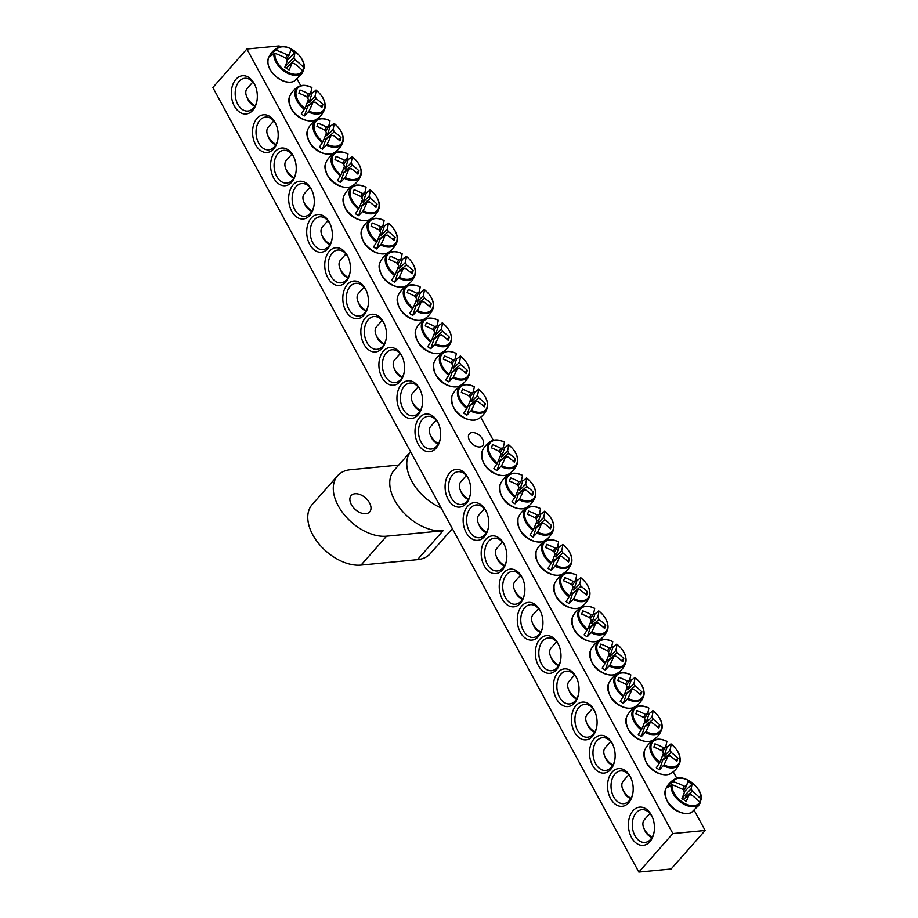 <?xml version="1.0" encoding="UTF-8"?>
<svg xmlns="http://www.w3.org/2000/svg" width="918" height="918" viewBox="0 0 918 918"><rect width="100%" height="100%" fill="white"/><g stroke="black" fill="none" stroke-linecap="round" stroke-linejoin="round"><path stroke-width="1.38" d="M632.8 793.485A16.455 11.096 84.5 0 1 623.758 803.663A16.455 11.096 84.5 0 1 612.008 792.854A16.455 11.096 84.5 0 1 614.957 773.989A16.455 11.096 84.5 0 1 620.602 770.902A16.455 11.096 84.5 0 1 631.423 779.175M246.885 48.998L212.85 87.52L638.848 872.1L672.883 833.578L246.885 48.998L279.152 45.9L279.715 46.921M297.225 79.177L300.771 85.707M318.282 117.963L318.821 118.95M336.332 151.206L336.872 152.193M354.382 184.461L354.922 185.447M372.433 217.704L372.972 218.691M390.483 250.947L391.022 251.934M408.533 284.19L409.072 285.177M426.583 317.433L427.122 318.42M444.633 350.676L445.173 351.663M462.683 383.931L463.223 384.917M480.734 417.174L493.31 440.319M510.821 472.575L511.36 473.562M528.871 505.818L529.411 506.805M546.921 539.073L547.461 540.059M564.972 572.316L565.511 573.302M583.022 605.559L583.561 606.546M601.072 638.802L601.611 639.789M619.122 672.045L619.661 673.032M637.172 705.288L637.712 706.275M655.222 738.542L655.762 739.529M673.273 771.786L676.818 778.315M694.329 810.571L705.15 830.48L671.115 869.002L638.848 872.1M612.065 772.164A18.934 12.76 -95.5 0 0 613.408 802.493A18.934 12.76 -95.5 0 0 632.709 794.024A18.934 12.76 -95.5 0 0 631.228 778.659A18.934 12.76 -95.5 0 0 612.065 772.164M594.015 738.921A18.934 12.76 -95.5 0 0 595.357 769.25A18.934 12.76 -95.5 0 0 614.658 760.781A18.934 12.76 -95.5 0 0 613.178 745.416A18.934 12.76 -95.5 0 0 594.015 738.921M557.914 672.435A18.934 12.76 -95.5 0 0 559.257 702.763A18.934 12.76 -95.5 0 0 578.558 694.295A18.934 12.76 -95.5 0 0 577.078 678.93A18.934 12.76 -95.5 0 0 557.914 672.435M521.814 605.937A18.934 12.76 -95.5 0 0 523.157 636.266A18.934 12.76 -95.5 0 0 542.458 627.797A18.934 12.76 -95.5 0 0 540.977 612.432A18.934 12.76 -95.5 0 0 521.814 605.937M485.702 539.451A18.934 12.76 -95.5 0 0 487.056 569.78A18.934 12.76 -95.5 0 0 506.346 561.311A18.934 12.76 -95.5 0 0 504.877 545.946A18.934 12.76 -95.5 0 0 485.702 539.451M449.602 472.965A18.934 12.76 -95.5 0 0 450.956 503.293A18.934 12.76 -95.5 0 0 470.245 494.825A18.934 12.76 -95.5 0 0 468.777 479.46A18.934 12.76 -95.5 0 0 449.602 472.965M291.729 182.177A18.934 12.76 -95.5 0 0 295.757 173.456A18.934 12.76 -95.5 0 0 294.288 158.091A18.934 12.76 -95.5 0 0 276.077 150.621A18.934 12.76 -95.5 0 0 273.254 177.22A18.934 12.76 -95.5 0 0 291.729 182.177M327.829 248.675A18.934 12.76 -95.5 0 0 331.868 239.942A18.934 12.76 -95.5 0 0 330.388 224.577A18.934 12.76 -95.5 0 0 312.177 217.107A18.934 12.76 -95.5 0 0 309.355 243.718A18.934 12.76 -95.5 0 0 327.829 248.675M363.93 315.161A18.934 12.76 -95.5 0 0 367.969 306.428A18.934 12.76 -95.5 0 0 366.489 291.075A18.934 12.76 -95.5 0 0 348.289 283.593A18.934 12.76 -95.5 0 0 345.455 310.204A18.934 12.76 -95.5 0 0 363.93 315.161M400.03 381.647A18.934 12.76 -95.5 0 0 404.069 372.926A18.934 12.76 -95.5 0 0 402.589 357.561A18.934 12.76 -95.5 0 0 384.39 350.091A18.934 12.76 -95.5 0 0 381.555 376.69A18.934 12.76 -95.5 0 0 400.03 381.647M436.13 448.145A18.934 12.76 -95.5 0 0 440.17 439.412A18.934 12.76 -95.5 0 0 438.689 424.047A18.934 12.76 -95.5 0 0 420.49 416.577A18.934 12.76 -95.5 0 0 417.656 443.187A18.934 12.76 -95.5 0 0 436.13 448.145M252.737 110.367A19.198 12.944 -95.5 0 0 256.833 101.519A19.198 12.944 -95.5 0 0 255.33 85.936A19.198 12.944 -95.5 0 0 236.867 78.351A19.198 12.944 -95.5 0 0 233.998 105.34A19.198 12.944 -95.5 0 0 252.737 110.367M649.852 841.76A19.198 12.944 -95.5 0 0 653.937 832.901A19.198 12.944 -95.5 0 0 652.446 817.318A19.198 12.944 -95.5 0 0 633.982 809.733A19.198 12.944 -95.5 0 0 631.114 836.734A19.198 12.944 -95.5 0 0 649.852 841.76M418.08 414.89A18.934 12.76 -95.5 0 0 422.119 406.169A18.934 12.76 -95.5 0 0 420.639 390.804A18.934 12.76 -95.5 0 0 402.44 383.334A18.934 12.76 -95.5 0 0 399.605 409.944A18.934 12.76 -95.5 0 0 418.08 414.89M381.98 348.404A18.934 12.76 -95.5 0 0 386.019 339.683A18.934 12.76 -95.5 0 0 384.539 324.318A18.934 12.76 -95.5 0 0 366.339 316.836A18.934 12.76 -95.5 0 0 363.505 343.447A18.934 12.76 -95.5 0 0 381.98 348.404M345.879 281.918A18.934 12.76 -95.5 0 0 349.919 273.185A18.934 12.76 -95.5 0 0 348.438 257.82A18.934 12.76 -95.5 0 0 330.228 250.35A18.934 12.76 -95.5 0 0 327.405 276.961A18.934 12.76 -95.5 0 0 345.879 281.918M309.779 215.42A18.934 12.76 -95.5 0 0 313.807 206.699A18.934 12.76 -95.5 0 0 312.338 191.334A18.934 12.76 -95.5 0 0 294.127 183.864A18.934 12.76 -95.5 0 0 291.304 210.474A18.934 12.76 -95.5 0 0 309.779 215.42M273.679 148.934A18.934 12.76 -95.5 0 0 277.706 140.213A18.934 12.76 -95.5 0 0 276.238 124.848A18.934 12.76 -95.5 0 0 258.027 117.366A18.934 12.76 -95.5 0 0 255.204 143.977A18.934 12.76 -95.5 0 0 273.679 148.934M467.652 506.208A18.934 12.76 -95.5 0 0 469.006 536.537A18.934 12.76 -95.5 0 0 488.296 528.068A18.934 12.76 -95.5 0 0 486.827 512.703A18.934 12.76 -95.5 0 0 467.652 506.208M503.764 572.694A18.934 12.76 -95.5 0 0 505.107 603.023A18.934 12.76 -95.5 0 0 524.396 594.554A18.934 12.76 -95.5 0 0 522.927 579.189A18.934 12.76 -95.5 0 0 503.764 572.694M539.864 639.192A18.934 12.76 -95.5 0 0 541.207 669.52A18.934 12.76 -95.5 0 0 560.508 661.04A18.934 12.76 -95.5 0 0 559.028 645.687A18.934 12.76 -95.5 0 0 539.864 639.192M575.965 705.678A18.934 12.76 -95.5 0 0 577.307 736.006A18.934 12.76 -95.5 0 0 596.608 727.538A18.934 12.76 -95.5 0 0 595.128 712.173A18.934 12.76 -95.5 0 0 575.965 705.678M614.75 760.242A16.455 11.096 84.5 0 1 605.708 770.42A16.455 11.096 84.5 0 1 593.946 759.599A16.455 11.096 84.5 0 1 596.907 740.746A16.455 11.096 84.5 0 1 602.552 737.659A16.455 11.096 84.5 0 1 613.373 745.921M596.7 726.999A16.455 11.096 84.5 0 1 587.658 737.177A16.455 11.096 84.5 0 1 575.896 726.356A16.455 11.096 84.5 0 1 578.856 707.503A16.455 11.096 84.5 0 1 584.502 704.416A16.455 11.096 84.5 0 1 595.323 712.678M578.65 693.756A16.455 11.096 84.5 0 1 569.608 703.934A16.455 11.096 84.5 0 1 557.846 693.113A16.455 11.096 84.5 0 1 560.806 674.248A16.455 11.096 84.5 0 1 566.452 671.161A16.455 11.096 84.5 0 1 577.273 679.435M560.6 660.512A16.455 11.096 84.5 0 1 551.557 670.691A16.455 11.096 84.5 0 1 539.795 659.87A16.455 11.096 84.5 0 1 542.756 641.005A16.455 11.096 84.5 0 1 548.402 637.918A16.455 11.096 84.5 0 1 559.223 646.192M542.549 627.269A16.455 11.096 84.5 0 1 533.507 637.448A16.455 11.096 84.5 0 1 521.745 626.627A16.455 11.096 84.5 0 1 524.706 607.762A16.455 11.096 84.5 0 1 530.352 604.675A16.455 11.096 84.5 0 1 541.172 612.949M524.499 594.015A16.455 11.096 84.5 0 1 515.457 604.205A16.455 11.096 84.5 0 1 503.695 593.384A16.455 11.096 84.5 0 1 506.656 574.519A16.455 11.096 84.5 0 1 512.301 571.432A16.455 11.096 84.5 0 1 523.122 579.706M506.449 560.772A16.455 11.096 84.5 0 1 497.407 570.95A16.455 11.096 84.5 0 1 485.645 560.129A16.455 11.096 84.5 0 1 488.606 541.276A16.455 11.096 84.5 0 1 494.251 538.189A16.455 11.096 84.5 0 1 505.072 546.451M488.399 527.529A16.455 11.096 84.5 0 1 479.357 537.707A16.455 11.096 84.5 0 1 467.595 526.886A16.455 11.096 84.5 0 1 470.555 508.033A16.455 11.096 84.5 0 1 476.201 504.946A16.455 11.096 84.5 0 1 487.022 513.208M470.349 494.286A16.455 11.096 84.5 0 1 461.295 504.464A16.455 11.096 84.5 0 1 449.545 493.643A16.455 11.096 84.5 0 1 452.505 474.778A16.455 11.096 84.5 0 1 458.151 471.691A16.455 11.096 84.5 0 1 468.972 479.965M277.81 139.674A16.455 11.096 84.5 0 1 274.402 146.765A16.455 11.096 84.5 0 1 268.767 149.852A16.455 11.096 84.5 0 1 256.133 134.533A16.455 11.096 84.5 0 1 265.612 117.079A16.455 11.096 84.5 0 1 276.433 125.353M295.86 172.917A16.455 11.096 84.5 0 1 292.452 180.008A16.455 11.096 84.5 0 1 286.818 183.095A16.455 11.096 84.5 0 1 274.184 167.776A16.455 11.096 84.5 0 1 283.662 150.334A16.455 11.096 84.5 0 1 294.483 158.596M313.91 206.16A16.455 11.096 84.5 0 1 310.502 213.251A16.455 11.096 84.5 0 1 304.868 216.338A16.455 11.096 84.5 0 1 292.245 201.019A16.455 11.096 84.5 0 1 301.712 183.577A16.455 11.096 84.5 0 1 312.533 191.839M331.96 239.403A16.455 11.096 84.5 0 1 328.564 246.506A16.455 11.096 84.5 0 1 322.918 249.593A16.455 11.096 84.5 0 1 310.295 234.262A16.455 11.096 84.5 0 1 319.762 216.82A16.455 11.096 84.5 0 1 330.583 225.094M350.01 272.657A16.455 11.096 84.5 0 1 346.614 279.749A16.455 11.096 84.5 0 1 340.968 282.836A16.455 11.096 84.5 0 1 328.346 267.505A16.455 11.096 84.5 0 1 337.813 250.063A16.455 11.096 84.5 0 1 348.633 258.337M368.061 305.901A16.455 11.096 84.5 0 1 364.664 312.992A16.455 11.096 84.5 0 1 359.018 316.079A16.455 11.096 84.5 0 1 346.396 300.76A16.455 11.096 84.5 0 1 355.863 283.306A16.455 11.096 84.5 0 1 366.684 291.58M386.111 339.144A16.455 11.096 84.5 0 1 382.714 346.235A16.455 11.096 84.5 0 1 377.069 349.322A16.455 11.096 84.5 0 1 364.446 334.003A16.455 11.096 84.5 0 1 373.913 316.549A16.455 11.096 84.5 0 1 384.734 324.823M404.161 372.387A16.455 11.096 84.5 0 1 400.764 379.478A16.455 11.096 84.5 0 1 395.119 382.565A16.455 11.096 84.5 0 1 382.496 367.246A16.455 11.096 84.5 0 1 391.963 349.804A16.455 11.096 84.5 0 1 402.784 358.066M422.211 405.63A16.455 11.096 84.5 0 1 418.815 412.721A16.455 11.096 84.5 0 1 413.169 415.808A16.455 11.096 84.5 0 1 400.546 400.489A16.455 11.096 84.5 0 1 410.013 383.047A16.455 11.096 84.5 0 1 420.834 391.309M479.919 446.928A8.893 5.554 -138.5 0 1 470.727 442.224A8.893 5.554 -138.5 0 1 469.35 433.847A8.893 5.554 -138.5 0 1 479.701 435.58A8.893 5.554 -138.5 0 1 482.684 445.632A8.893 5.554 -138.5 0 1 479.919 446.928M440.261 438.873A16.455 11.096 84.5 0 1 436.865 445.976A16.455 11.096 84.5 0 1 431.219 449.051A16.455 11.096 84.5 0 1 418.597 433.732A16.455 11.096 84.5 0 1 428.063 416.29A16.455 11.096 84.5 0 1 438.884 424.552M654.052 832.305A16.455 11.096 84.5 0 1 650.655 839.35A16.455 11.096 84.5 0 1 645.021 842.437A16.455 11.096 84.5 0 1 632.387 827.118A16.455 11.096 84.5 0 1 641.866 809.665A16.455 11.096 84.5 0 1 652.664 817.892M256.948 100.923A16.455 11.096 84.5 0 1 253.552 107.957A16.455 11.096 84.5 0 1 247.906 111.044A16.455 11.096 84.5 0 1 235.283 95.724A16.455 11.096 84.5 0 1 244.75 78.282A16.455 11.096 84.5 0 1 255.56 86.499M672.883 833.578L705.15 830.48M697.691 806.899L699.918 802.24A16.972 10.614 -138.5 0 1 682.958 802.47A16.972 10.614 -138.5 0 1 672.056 784.729L667.122 787.69A18.509 11.567 -138.5 0 1 667.914 785.36L673.101 781.608A16.972 10.614 -138.5 0 1 690.072 781.379A16.972 10.614 -138.5 0 1 700.973 799.119L700.044 802.378M699.918 802.24A54.828 38.258 -159.2 0 0 691.105 794.655A5.439 3.397 -138.5 0 1 689.039 794.85A54.828 13.827 126.1 0 1 686.205 801.357A54.093 37.741 -159.2 0 0 681.913 798.671A54.828 7.86 -61.8 0 0 684.518 792.016A5.439 3.397 -138.5 0 1 683.29 789.744A54.828 38.258 -159.2 0 0 672.056 784.729M673.101 781.608A54.828 44.225 16.1 0 1 684.426 786.359A5.439 3.397 -138.5 0 1 686.492 786.164A54.828 7.86 -61.8 0 0 687.708 781.482A54.093 43.639 16.1 0 1 692 784.179A54.828 13.827 126.1 0 1 691.013 788.998A5.439 3.397 -138.5 0 1 692.241 791.27A54.828 44.225 16.1 0 1 700.973 799.119L701.18 799.98M668.981 786.026L667.914 785.36M682.694 789.423L684.426 786.359M652.193 837.205A13.173 8.228 -138.5 0 1 643.874 828.254A13.173 8.228 -138.5 0 1 644.287 819.831L649.921 813.451M643.874 828.254L645.033 830.916A8.778 5.485 41.5 0 0 651.975 837.56M682.189 798.006L691.013 788.998M692.241 791.27L685.884 796.652A3.741 2.341 -138.5 0 1 685.998 797.272M689.039 794.85L683.244 799.463M686.492 786.164L683.6 790.57M692 784.179L684.289 791.706M302.332 73.153L302.814 70.847A16.972 10.614 -138.5 0 1 285.842 71.088A16.972 10.614 -138.5 0 1 274.941 53.336L270.007 56.308A18.509 11.567 -138.5 0 1 270.328 55.091A18.509 11.567 -138.5 0 1 270.799 53.967L275.997 50.226A16.972 10.614 -138.5 0 1 292.957 49.985A16.972 10.614 -138.5 0 1 303.858 67.737L302.929 70.984M275.997 50.226A54.828 44.225 16.1 0 1 287.311 54.977A5.439 3.397 -138.5 0 1 289.388 54.77A54.828 7.86 -61.8 0 0 290.604 50.1A54.093 43.639 16.1 0 1 294.885 52.785A54.828 13.827 126.1 0 1 293.898 57.616A5.439 3.397 -138.5 0 1 295.137 59.888A54.828 44.225 16.1 0 1 303.858 67.737L304.076 68.586M295.137 59.888L288.768 65.258A3.741 2.341 -138.5 0 1 288.883 65.878M302.814 70.847A54.828 38.258 -159.2 0 0 293.989 63.262A5.439 3.397 -138.5 0 1 291.924 63.468A54.828 13.827 126.1 0 1 289.09 69.975A54.093 37.741 -159.2 0 0 284.798 67.278A54.828 7.86 -61.8 0 0 287.414 60.622A5.439 3.397 -138.5 0 1 286.175 58.35A54.828 38.258 -159.2 0 0 274.941 53.336M255.078 105.811A13.173 8.228 -138.5 0 1 254.286 105.34A13.173 8.228 -138.5 0 1 246.77 96.86A13.173 8.228 -138.5 0 1 247.172 88.438L252.806 82.069M246.77 96.86L247.917 99.534A8.778 5.485 41.5 0 0 252.932 105.18A8.778 5.485 41.5 0 0 254.86 106.167M285.578 58.029L287.311 54.977M289.388 54.77L286.496 59.177M291.924 63.468L286.141 68.07M285.073 66.612L293.898 57.616M294.885 52.785L287.173 60.324M271.866 54.644L270.799 53.967M473.309 391.366A18.509 11.567 -138.5 0 1 474.617 392.261L478.519 389.404A16.972 10.614 -138.5 0 1 487.01 407.374A16.972 10.614 -138.5 0 1 471.473 410.266L466.906 415.154A18.509 11.567 -138.5 0 1 465.323 414.225A18.509 11.567 -138.5 0 1 463.785 413.192L467.319 407.649A16.972 10.614 -138.5 0 1 458.828 389.68A16.972 10.614 -138.5 0 1 474.354 386.788L474.354 386.788A54.828 7.86 -61.8 0 1 472.896 392.766L470.005 397.173M467.319 407.649A54.828 7.86 -61.8 0 0 470.923 398.619A5.439 3.397 -138.5 0 1 469.683 396.346A54.828 38.258 -159.2 0 0 461.341 392.422A54.093 7.757 -61.8 0 0 462.42 389.209A54.828 44.225 16.1 0 1 470.831 392.961A5.439 3.397 -138.5 0 1 472.896 392.766M478.232 389.347L478.519 389.404A54.828 13.827 126.1 0 1 477.406 395.601A5.439 3.397 -138.5 0 1 478.645 397.873A54.828 44.225 16.1 0 1 485.381 403.633A54.093 13.644 126.1 0 1 484.291 406.835A54.828 38.258 -159.2 0 0 477.509 401.258A5.439 3.397 -138.5 0 1 475.432 401.453A54.828 13.827 126.1 0 1 471.473 410.266M470.2 400.546A3.741 2.341 -138.5 0 1 471.439 401.694L474.617 392.261M471.439 401.694L477.406 395.601M438.448 443.727A13.173 8.228 -138.5 0 1 430.278 434.857A13.173 8.228 -138.5 0 1 430.691 426.434L436.211 420.18M430.278 434.857L431.437 437.519A8.778 5.485 41.5 0 0 438.23 444.094M475.432 401.453L470.085 405.722A3.741 2.341 -138.5 0 1 468.409 405.045M478.645 397.873L469.523 405.584M469.087 396.025L470.831 392.961M485.381 403.633L483.155 405.79M466.906 415.154L470.085 405.722M455.259 358.123A18.509 11.567 -138.5 0 1 456.567 359.018L460.469 356.161A16.972 10.614 -138.5 0 1 468.949 374.131A16.972 10.614 -138.5 0 1 453.423 377.023L448.856 381.899A18.509 11.567 -138.5 0 1 447.273 380.981A18.509 11.567 -138.5 0 1 445.735 379.949L449.269 374.406A16.972 10.614 -138.5 0 1 440.778 356.425A16.972 10.614 -138.5 0 1 456.303 353.545L456.303 353.545A54.828 7.86 -61.8 0 1 454.846 359.523L451.954 363.93M449.269 374.406A54.828 7.86 -61.8 0 0 452.872 365.375A5.439 3.397 -138.5 0 1 451.633 363.103A54.828 38.258 -159.2 0 0 443.291 359.179A54.093 7.757 -61.8 0 0 444.369 355.966A54.828 44.225 16.1 0 1 452.781 359.718A5.439 3.397 -138.5 0 1 454.846 359.523M460.182 356.104L460.469 356.161A54.828 13.827 126.1 0 1 459.356 362.358A5.439 3.397 -138.5 0 1 460.595 364.63A54.828 44.225 16.1 0 1 467.331 370.379A54.093 13.644 126.1 0 1 466.241 373.592A54.828 38.258 -159.2 0 0 459.459 368.003A5.439 3.397 -138.5 0 1 457.382 368.21A54.828 13.827 126.1 0 1 453.423 377.023M452.149 367.303A3.741 2.341 -138.5 0 1 453.389 368.451L456.567 359.018M453.389 368.451L459.356 362.358M420.398 410.472A13.173 8.228 -138.5 0 1 412.228 401.614A13.173 8.228 -138.5 0 1 412.641 393.179L418.16 386.937M412.228 401.614L413.387 404.276A8.778 5.485 41.5 0 0 420.18 410.851M457.382 368.21L452.035 372.478A3.741 2.341 -138.5 0 1 450.359 371.801M460.595 364.63L451.472 372.341M451.036 362.782L452.781 359.718M467.331 370.379L465.105 372.547M448.856 381.899L452.035 372.478M437.197 324.88A18.509 11.567 -138.5 0 1 438.517 325.775L442.419 322.906A16.972 10.614 -138.5 0 1 450.899 340.888A16.972 10.614 -138.5 0 1 435.373 343.78L430.806 348.656A18.509 11.567 -138.5 0 1 429.222 347.738A18.509 11.567 -138.5 0 1 427.685 346.706L431.219 341.163A16.972 10.614 -138.5 0 1 422.728 323.182A16.972 10.614 -138.5 0 1 438.253 320.302L438.253 320.302A54.828 7.86 -61.8 0 1 436.796 326.28L433.904 330.675M431.219 341.163A54.828 7.86 -61.8 0 0 434.822 332.132A5.439 3.397 -138.5 0 1 433.583 329.849A54.828 38.258 -159.2 0 0 425.241 325.924A54.093 7.757 -61.8 0 0 426.319 322.723A54.828 44.225 16.1 0 1 434.73 326.475A5.439 3.397 -138.5 0 1 436.796 326.28M442.132 322.861L442.419 322.906A54.828 13.827 126.1 0 1 441.306 329.114A5.439 3.397 -138.5 0 1 442.545 331.387A54.828 44.225 16.1 0 1 449.281 337.135A54.093 13.644 126.1 0 1 448.191 340.349A54.828 38.258 -159.2 0 0 441.409 334.76A5.439 3.397 -138.5 0 1 439.332 334.967A54.828 13.827 126.1 0 1 435.373 343.78M434.099 334.049A3.741 2.341 -138.5 0 1 435.339 335.208L438.517 325.775M435.339 335.208L441.306 329.114M402.348 377.229A13.173 8.228 -138.5 0 1 394.178 368.37A13.173 8.228 -138.5 0 1 394.591 359.936L400.11 353.694M394.178 368.37L395.337 371.033A8.778 5.485 41.5 0 0 402.13 377.608M439.332 334.967L433.984 339.235A3.741 2.341 -138.5 0 1 432.309 338.558M442.545 331.387L433.422 339.086M432.986 329.528L434.73 326.475M449.281 337.135L447.055 339.304M430.806 348.656L433.984 339.235M419.147 291.637A18.509 11.567 -138.5 0 1 420.467 292.532L424.368 289.663A16.972 10.614 -138.5 0 1 432.848 307.645A16.972 10.614 -138.5 0 1 417.323 310.525L412.744 315.413A18.509 11.567 -138.5 0 1 411.172 314.495A18.509 11.567 -138.5 0 1 409.635 313.451L413.157 307.92A16.972 10.614 -138.5 0 1 404.677 289.939A16.972 10.614 -138.5 0 1 420.203 287.047L420.203 287.047A54.828 7.86 -61.8 0 1 418.746 293.026L415.854 297.432M413.157 307.92A54.828 7.86 -61.8 0 0 416.772 298.878A5.439 3.397 -138.5 0 1 415.533 296.606A54.828 38.258 -159.2 0 0 407.19 292.681A54.093 7.757 -61.8 0 0 408.269 289.48A54.828 44.225 16.1 0 1 416.68 293.232A5.439 3.397 -138.5 0 1 418.746 293.026M424.082 289.618L424.368 289.663A54.828 13.827 126.1 0 1 423.255 295.86A5.439 3.397 -138.5 0 1 424.495 298.143A54.828 44.225 16.1 0 1 431.231 303.892A54.093 13.644 126.1 0 1 430.14 307.105A54.828 38.258 -159.2 0 0 423.359 301.517A5.439 3.397 -138.5 0 1 421.282 301.712A54.828 13.827 126.1 0 1 417.323 310.525M416.049 300.806A3.741 2.341 -138.5 0 1 417.288 301.965L420.467 292.532M417.288 301.965L423.255 295.86M384.298 343.986A13.173 8.228 -138.5 0 1 376.128 335.116A13.173 8.228 -138.5 0 1 376.541 326.693L382.06 320.451M376.128 335.116L377.287 337.79A8.778 5.485 41.5 0 0 384.08 344.365M421.282 301.712L415.934 305.981A3.741 2.341 -138.5 0 1 414.259 305.315M424.495 298.143L415.372 305.843M414.936 296.284L416.68 293.232M431.231 303.892L429.004 306.061M412.744 315.413L415.934 305.981M401.097 258.394A18.509 11.567 -138.5 0 1 402.417 259.289L406.318 256.42A16.972 10.614 -138.5 0 1 414.798 274.402A16.972 10.614 -138.5 0 1 399.273 277.282L394.694 282.17A18.509 11.567 -138.5 0 1 393.122 281.252A18.509 11.567 -138.5 0 1 391.584 280.208L395.107 274.666A16.972 10.614 -138.5 0 1 386.627 256.696A16.972 10.614 -138.5 0 1 402.153 253.804L402.153 253.804A54.828 7.86 -61.8 0 1 400.696 259.783L397.804 264.189M395.107 274.666A54.828 7.86 -61.8 0 0 398.722 265.635A5.439 3.397 -138.5 0 1 397.483 263.363A54.828 38.258 -159.2 0 0 389.14 259.438A54.093 7.757 -61.8 0 0 390.219 256.225A54.828 44.225 16.1 0 1 398.63 259.989A5.439 3.397 -138.5 0 1 400.696 259.783M406.031 256.363L406.318 256.42A54.828 13.827 126.1 0 1 405.205 262.617A5.439 3.397 -138.5 0 1 406.444 264.9A54.828 44.225 16.1 0 1 413.18 270.649A54.093 13.644 126.1 0 1 412.09 273.862A54.828 38.258 -159.2 0 0 405.308 268.274A5.439 3.397 -138.5 0 1 403.231 268.469A54.828 13.827 126.1 0 1 399.273 277.282M397.999 267.563A3.741 2.341 -138.5 0 1 399.238 268.71L402.417 259.289M399.238 268.71L405.205 262.617M366.248 310.743A13.173 8.228 -138.5 0 1 358.077 301.873A13.173 8.228 -138.5 0 1 358.49 293.45L364.01 287.196M358.077 301.873L359.236 304.546A8.778 5.485 41.5 0 0 366.03 311.122M403.231 268.469L397.884 272.738A3.741 2.341 -138.5 0 1 396.209 272.072M406.444 264.9L397.322 272.6M396.886 263.041L398.63 259.989M413.18 270.649L410.954 272.818M394.694 282.17L397.884 272.738M383.047 225.139A18.509 11.567 -138.5 0 1 384.367 226.046L388.268 223.177A16.972 10.614 -138.5 0 1 396.748 241.147A16.972 10.614 -138.5 0 1 381.222 244.039L376.644 248.927A18.509 11.567 -138.5 0 1 375.072 248.009A18.509 11.567 -138.5 0 1 373.534 246.965L377.057 241.423A16.972 10.614 -138.5 0 1 368.577 223.453A16.972 10.614 -138.5 0 1 384.103 220.561L384.103 220.561A54.828 7.86 -61.8 0 1 382.645 226.539L379.754 230.946M377.057 241.423A54.828 7.86 -61.8 0 0 380.672 232.392A5.439 3.397 -138.5 0 1 379.432 230.12A54.828 38.258 -159.2 0 0 371.09 226.195A54.093 7.757 -61.8 0 0 372.169 222.982A54.828 44.225 16.1 0 1 380.58 226.735A5.439 3.397 -138.5 0 1 382.645 226.539M387.981 223.12L388.268 223.177A54.828 13.827 126.1 0 1 387.155 229.374A5.439 3.397 -138.5 0 1 388.394 231.646A54.828 44.225 16.1 0 1 395.13 237.406A54.093 13.644 126.1 0 1 394.04 240.619A54.828 38.258 -159.2 0 0 387.258 235.031A5.439 3.397 -138.5 0 1 385.181 235.226A54.828 13.827 126.1 0 1 381.222 244.039M379.949 234.319A3.741 2.341 -138.5 0 1 381.188 235.467L384.367 226.046M381.188 235.467L387.155 229.374M348.197 277.5A13.173 8.228 -138.5 0 1 340.027 268.63A13.173 8.228 -138.5 0 1 340.429 260.207L345.96 253.953M340.027 268.63L341.186 271.292A8.778 5.485 41.5 0 0 347.979 277.879M385.181 235.226L379.834 239.495A3.741 2.341 -138.5 0 1 378.159 238.829M388.394 231.646L379.272 239.357M378.836 229.798L380.58 226.735M395.13 237.406L392.904 239.575M376.644 248.927L379.834 239.495M364.997 191.896A18.509 11.567 -138.5 0 1 366.316 192.803L370.218 189.934A16.972 10.614 -138.5 0 1 378.698 207.904A16.972 10.614 -138.5 0 1 363.172 210.796L358.594 215.684A18.509 11.567 -138.5 0 1 357.022 214.755A18.509 11.567 -138.5 0 1 355.484 213.722L359.007 208.179A16.972 10.614 -138.5 0 1 350.527 190.21A16.972 10.614 -138.5 0 1 366.053 187.318L366.053 187.318A54.828 7.86 -61.8 0 1 364.595 193.296L361.703 197.703M359.007 208.179A54.828 7.86 -61.8 0 0 362.621 199.149A5.439 3.397 -138.5 0 1 361.382 196.877A54.828 38.258 -159.2 0 0 353.04 192.952A54.093 7.757 -61.8 0 0 354.119 189.739A54.828 44.225 16.1 0 1 362.53 193.491A5.439 3.397 -138.5 0 1 364.595 193.296M369.931 189.877L370.218 189.934A54.828 13.827 126.1 0 1 369.105 196.131A5.439 3.397 -138.5 0 1 370.344 198.403A54.828 44.225 16.1 0 1 377.08 204.163A54.093 13.644 126.1 0 1 375.99 207.365A54.828 38.258 -159.2 0 0 369.208 201.788A5.439 3.397 -138.5 0 1 367.131 201.983A54.828 13.827 126.1 0 1 363.172 210.796M361.899 201.076A3.741 2.341 -138.5 0 1 363.138 202.224L366.316 192.803M363.138 202.224L369.105 196.131M330.147 244.257A13.173 8.228 -138.5 0 1 321.977 235.387A13.173 8.228 -138.5 0 1 322.379 226.964L327.91 220.71M321.977 235.387L323.136 238.049A8.778 5.485 41.5 0 0 329.929 244.636M367.131 201.983L361.784 206.252A3.741 2.341 -138.5 0 1 360.108 205.575M370.344 198.403L361.222 206.114M360.785 196.555L362.53 193.491M377.08 204.163L374.854 206.321M358.594 215.684L361.784 206.252M346.947 158.653A18.509 11.567 -138.5 0 1 348.266 159.548L352.156 156.691A16.972 10.614 -138.5 0 1 360.648 174.661A16.972 10.614 -138.5 0 1 345.122 177.553L340.544 182.43A18.509 11.567 -138.5 0 1 338.971 181.512A18.509 11.567 -138.5 0 1 337.434 180.479L340.957 174.936A16.972 10.614 -138.5 0 1 332.477 156.967A16.972 10.614 -138.5 0 1 348.002 154.075L348.002 154.075A54.828 7.86 -61.8 0 1 346.545 160.053L343.653 164.46M340.957 174.936A54.828 7.86 -61.8 0 0 344.571 165.906A5.439 3.397 -138.5 0 1 343.332 163.633A54.828 38.258 -159.2 0 0 334.99 159.709A54.093 7.757 -61.8 0 0 336.068 156.496A54.828 44.225 16.1 0 1 344.479 160.248A5.439 3.397 -138.5 0 1 346.545 160.053M351.881 156.634L352.156 156.691A54.828 13.827 126.1 0 1 351.055 162.888A5.439 3.397 -138.5 0 1 352.294 165.16A54.828 44.225 16.1 0 1 359.03 170.92A54.093 13.644 126.1 0 1 357.94 174.122A54.828 38.258 -159.2 0 0 351.158 168.545A5.439 3.397 -138.5 0 1 349.081 168.74A54.828 13.827 126.1 0 1 345.122 177.553M343.848 167.833A3.741 2.341 -138.5 0 1 345.088 168.981L348.266 159.548M345.088 168.981L351.055 162.888M312.097 211.002A13.173 8.228 -138.5 0 1 303.927 202.144A13.173 8.228 -138.5 0 1 304.328 193.709L309.859 187.467M303.927 202.144L305.086 204.806A8.778 5.485 41.5 0 0 311.879 211.381M349.081 168.74L343.734 173.009A3.741 2.341 -138.5 0 1 342.058 172.332M352.294 165.16L343.171 172.871M342.735 163.312L344.479 160.248M359.03 170.92L356.804 173.077M340.544 182.43L343.734 173.009M328.896 125.41A18.509 11.567 -138.5 0 1 330.216 126.305L334.106 123.448A16.972 10.614 -138.5 0 1 342.598 141.418A16.972 10.614 -138.5 0 1 327.072 144.31L322.493 149.186A18.509 11.567 -138.5 0 1 320.921 148.268A18.509 11.567 -138.5 0 1 319.372 147.236L322.906 141.693A16.972 10.614 -138.5 0 1 314.415 123.712A16.972 10.614 -138.5 0 1 329.952 120.832L329.952 120.832A54.828 7.86 -61.8 0 1 328.495 126.81L325.603 131.217M322.906 141.693A54.828 7.86 -61.8 0 0 326.521 132.662A5.439 3.397 -138.5 0 1 325.282 130.379A54.828 38.258 -159.2 0 0 316.939 126.454A54.093 7.757 -61.8 0 0 318.018 123.253A54.828 44.225 16.1 0 1 326.429 127.005A5.439 3.397 -138.5 0 1 328.495 126.81M333.831 123.391L334.106 123.448A54.828 13.827 126.1 0 1 333.004 129.645A5.439 3.397 -138.5 0 1 334.244 131.917A54.828 44.225 16.1 0 1 340.98 137.666A54.093 13.644 126.1 0 1 339.889 140.879A54.828 38.258 -159.2 0 0 333.108 135.29A5.439 3.397 -138.5 0 1 331.031 135.497A54.828 13.827 126.1 0 1 327.072 144.31M325.798 134.579A3.741 2.341 -138.5 0 1 327.037 135.738L330.216 126.305M327.037 135.738L333.004 129.645M294.047 177.759A13.173 8.228 -138.5 0 1 285.877 168.901A13.173 8.228 -138.5 0 1 286.278 160.466L291.809 154.224M285.877 168.901L287.036 171.563A8.778 5.485 41.5 0 0 293.817 178.138M331.031 135.497L325.683 139.766A3.741 2.341 -138.5 0 1 324.008 139.088M334.244 131.917L325.121 139.628M324.685 130.058L326.429 127.005M340.98 137.666L338.753 139.834M322.493 149.186L325.683 139.766M310.846 92.167A18.509 11.567 -138.5 0 1 312.166 93.062L316.056 90.193A16.972 10.614 -138.5 0 1 324.547 108.175A16.972 10.614 -138.5 0 1 309.022 111.055L304.443 115.943A18.509 11.567 -138.5 0 1 302.871 115.025A18.509 11.567 -138.5 0 1 301.322 113.981L304.856 108.45A16.972 10.614 -138.5 0 1 296.365 90.469A16.972 10.614 -138.5 0 1 311.902 87.589L311.902 87.589A54.828 7.86 -61.8 0 1 310.445 93.556L307.553 97.962M304.856 108.45A54.828 7.86 -61.8 0 0 308.471 99.408A5.439 3.397 -138.5 0 1 307.232 97.136A54.828 38.258 -159.2 0 0 298.889 93.211A54.093 7.757 -61.8 0 0 299.968 90.01A54.828 44.225 16.1 0 1 308.379 93.762A5.439 3.397 -138.5 0 1 310.445 93.556M315.769 90.148L316.056 90.193A54.828 13.827 126.1 0 1 314.954 96.401A5.439 3.397 -138.5 0 1 316.194 98.674A54.828 44.225 16.1 0 1 322.918 104.422A54.093 13.644 126.1 0 1 321.839 107.635A54.828 38.258 -159.2 0 0 315.046 102.047A5.439 3.397 -138.5 0 1 312.981 102.254A54.828 13.827 126.1 0 1 309.022 111.055M307.748 101.336A3.741 2.341 -138.5 0 1 308.987 102.495L312.166 93.062M308.987 102.495L314.954 96.401M275.997 144.516A13.173 8.228 -138.5 0 1 267.827 135.646A13.173 8.228 -138.5 0 1 268.228 127.223L273.759 120.981M267.827 135.646L268.985 138.32A8.778 5.485 41.5 0 0 275.767 144.895M312.981 102.254L307.633 106.511A3.741 2.341 -138.5 0 1 305.958 105.845M316.194 98.674L307.071 106.373M306.635 96.815L308.379 93.762M322.918 104.422L320.703 106.591M304.443 115.943L307.633 106.511M503.385 446.779A18.509 11.567 -138.5 0 1 504.705 447.674L508.595 444.805A16.972 10.614 -138.5 0 1 517.086 462.787A16.972 10.614 -138.5 0 1 501.561 465.678L496.982 470.555A18.509 11.567 -138.5 0 1 495.41 469.637A18.509 11.567 -138.5 0 1 493.861 468.593L497.395 463.062A16.972 10.614 -138.5 0 1 488.904 445.081A16.972 10.614 -138.5 0 1 504.441 442.201L504.441 442.201A54.828 7.86 -61.8 0 1 502.984 448.168L500.092 452.574M497.395 463.062A54.828 7.86 -61.8 0 0 501.01 454.02A5.439 3.397 -138.5 0 1 499.771 451.748A54.828 38.258 -159.2 0 0 491.428 447.823A54.093 7.757 -61.8 0 0 492.507 444.622A54.828 44.225 16.1 0 1 500.907 448.374A5.439 3.397 -138.5 0 1 502.984 448.168M508.308 444.76L508.595 444.805A54.828 13.827 126.1 0 1 507.493 451.013A5.439 3.397 -138.5 0 1 508.733 453.285A54.828 44.225 16.1 0 1 515.457 459.034A54.093 13.644 126.1 0 1 514.378 462.247A54.828 38.258 -159.2 0 0 507.585 456.659A5.439 3.397 -138.5 0 1 505.52 456.866A54.828 13.827 126.1 0 1 501.561 465.678M500.287 455.948A3.741 2.341 -138.5 0 1 501.526 457.107L504.705 447.674M501.526 457.107L507.493 451.013M468.536 499.128A13.173 8.228 -138.5 0 1 460.366 490.269A13.173 8.228 -138.5 0 1 460.767 481.835L466.298 475.593M460.366 490.269L461.513 492.932A8.778 5.485 41.5 0 0 468.306 499.507M505.52 456.866L500.161 461.134A3.741 2.341 -138.5 0 1 498.497 460.457M508.733 453.285L499.61 460.985M499.174 451.426L500.907 448.374M515.457 459.034L513.242 461.203M496.982 470.555L500.161 461.134M521.435 480.022A18.509 11.567 -138.5 0 1 522.755 480.917L526.645 478.06A16.972 10.614 -138.5 0 1 535.137 496.03A16.972 10.614 -138.5 0 1 519.611 498.922L515.032 503.798A18.509 11.567 -138.5 0 1 513.46 502.88A18.509 11.567 -138.5 0 1 511.911 501.848L515.446 496.305A16.972 10.614 -138.5 0 1 506.954 478.324A16.972 10.614 -138.5 0 1 522.491 475.444L522.491 475.444A54.828 7.86 -61.8 0 1 521.034 481.422L518.142 485.829M515.446 496.305A54.828 7.86 -61.8 0 0 519.06 487.274A5.439 3.397 -138.5 0 1 517.821 484.991A54.828 38.258 -159.2 0 0 509.479 481.066A54.093 7.757 -61.8 0 0 510.557 477.865A54.828 44.225 16.1 0 1 518.968 481.617A5.439 3.397 -138.5 0 1 521.034 481.422M526.358 478.003L526.645 478.06A54.828 13.827 126.1 0 1 525.544 484.256A5.439 3.397 -138.5 0 1 526.783 486.529A54.828 44.225 16.1 0 1 533.507 492.277A54.093 13.644 126.1 0 1 532.429 495.49A54.828 38.258 -159.2 0 0 525.635 489.902A5.439 3.397 -138.5 0 1 523.57 490.109A54.828 13.827 126.1 0 1 519.611 498.922M518.337 489.191A3.741 2.341 -138.5 0 1 519.577 490.35L522.755 480.917M519.577 490.35L525.544 484.256M486.586 532.371A13.173 8.228 -138.5 0 1 478.416 523.512A13.173 8.228 -138.5 0 1 478.817 515.078L484.348 508.836M478.416 523.512L479.575 526.175A8.778 5.485 41.5 0 0 486.356 532.75M523.57 490.109L518.222 494.377A3.741 2.341 -138.5 0 1 516.547 493.7M526.783 486.529L517.66 494.24M517.224 484.67L518.968 481.617M533.507 492.277L531.293 494.446M515.032 503.798L518.222 494.377M539.486 513.265A18.509 11.567 -138.5 0 1 540.805 514.16L544.695 511.303A16.972 10.614 -138.5 0 1 553.187 529.273A16.972 10.614 -138.5 0 1 537.661 532.165L533.083 537.041A18.509 11.567 -138.5 0 1 531.511 536.123A18.509 11.567 -138.5 0 1 529.961 535.091L533.496 529.548A16.972 10.614 -138.5 0 1 525.004 511.578A16.972 10.614 -138.5 0 1 540.541 508.687L540.541 508.687A54.828 7.86 -61.8 0 1 539.084 514.665L536.192 519.072M533.496 529.548A54.828 7.86 -61.8 0 0 537.11 520.517A5.439 3.397 -138.5 0 1 535.871 518.245A54.828 38.258 -159.2 0 0 527.529 514.321A54.093 7.757 -61.8 0 0 528.607 511.108A54.828 44.225 16.1 0 1 537.019 514.86A5.439 3.397 -138.5 0 1 539.084 514.665M544.42 511.246L544.695 511.303A54.828 13.827 126.1 0 1 543.594 517.5A5.439 3.397 -138.5 0 1 544.833 519.772A54.828 44.225 16.1 0 1 551.569 525.532A54.093 13.644 126.1 0 1 550.479 528.734A54.828 38.258 -159.2 0 0 543.697 523.157A5.439 3.397 -138.5 0 1 541.62 523.352A54.828 13.827 126.1 0 1 537.661 532.165M536.387 522.445A3.741 2.341 -138.5 0 1 537.627 523.593L540.805 514.16M537.627 523.593L543.594 517.5M504.636 565.614A13.173 8.228 -138.5 0 1 496.466 556.756A13.173 8.228 -138.5 0 1 496.868 548.321L502.398 542.079M496.466 556.756L497.625 559.418A8.778 5.485 41.5 0 0 504.407 565.993M541.62 523.352L536.273 527.62A3.741 2.341 -138.5 0 1 534.597 526.943M544.833 519.772L535.71 527.483M535.274 517.924L537.019 514.86M551.569 525.532L549.343 527.689M533.083 537.041L536.273 527.62M557.536 546.508A18.509 11.567 -138.5 0 1 558.855 547.415L562.745 544.546A16.972 10.614 -138.5 0 1 571.237 562.516A16.972 10.614 -138.5 0 1 555.711 565.408L551.133 570.296A18.509 11.567 -138.5 0 1 549.561 569.367A18.509 11.567 -138.5 0 1 548.023 568.334L551.546 562.791A16.972 10.614 -138.5 0 1 543.066 544.822A16.972 10.614 -138.5 0 1 558.592 541.93L558.592 541.93A54.828 7.86 -61.8 0 1 557.134 547.908L554.242 552.315M551.546 562.791A54.828 7.86 -61.8 0 0 555.16 553.761A5.439 3.397 -138.5 0 1 553.921 551.489A54.828 38.258 -159.2 0 0 545.579 547.564A54.093 7.757 -61.8 0 0 546.658 544.351A54.828 44.225 16.1 0 1 555.069 548.103A5.439 3.397 -138.5 0 1 557.134 547.908M562.47 544.489L562.745 544.546A54.828 13.827 126.1 0 1 561.644 550.743A5.439 3.397 -138.5 0 1 562.883 553.015A54.828 44.225 16.1 0 1 569.619 558.775A54.093 13.644 126.1 0 1 568.529 561.977A54.828 38.258 -159.2 0 0 561.747 556.4A5.439 3.397 -138.5 0 1 559.67 556.595A54.828 13.827 126.1 0 1 555.711 565.408M554.438 555.688A3.741 2.341 -138.5 0 1 555.677 556.836L558.855 547.415M555.677 556.836L561.644 550.743M522.686 598.869A13.173 8.228 -138.5 0 1 514.516 589.999A13.173 8.228 -138.5 0 1 514.918 581.576L520.449 575.322M514.516 589.999L515.675 592.661A8.778 5.485 41.5 0 0 522.468 599.247M559.67 556.595L554.323 560.864A3.741 2.341 -138.5 0 1 552.647 560.187M562.883 553.015L553.761 560.726M553.324 551.167L555.069 548.103M569.619 558.775L567.393 560.932M551.133 570.296L554.323 560.864M575.586 579.751A18.509 11.567 -138.5 0 1 576.906 580.658L580.807 577.789A16.972 10.614 -138.5 0 1 589.287 595.759A16.972 10.614 -138.5 0 1 573.761 598.651L569.183 603.539A18.509 11.567 -138.5 0 1 567.611 602.621A18.509 11.567 -138.5 0 1 566.073 601.577L569.596 596.034A16.972 10.614 -138.5 0 1 561.116 578.065A16.972 10.614 -138.5 0 1 576.642 575.173L576.642 575.173A54.828 7.86 -61.8 0 1 575.184 581.151L572.293 585.558M569.596 596.034A54.828 7.86 -61.8 0 0 573.211 587.004A5.439 3.397 -138.5 0 1 571.971 584.732A54.828 38.258 -159.2 0 0 563.629 580.807A54.093 7.757 -61.8 0 0 564.708 577.594A54.828 44.225 16.1 0 1 573.119 581.346A5.439 3.397 -138.5 0 1 575.184 581.151M580.52 577.732L580.807 577.789A54.828 13.827 126.1 0 1 579.694 583.986A5.439 3.397 -138.5 0 1 580.933 586.258A54.828 44.225 16.1 0 1 587.669 592.018A54.093 13.644 126.1 0 1 586.579 595.231A54.828 38.258 -159.2 0 0 579.797 589.643A5.439 3.397 -138.5 0 1 577.72 589.838A54.828 13.827 126.1 0 1 573.761 598.651M572.488 588.931A3.741 2.341 -138.5 0 1 573.727 590.079L576.906 580.658M573.727 590.079L579.694 583.986M540.736 632.112A13.173 8.228 -138.5 0 1 532.566 623.242A13.173 8.228 -138.5 0 1 532.968 614.819L538.499 608.565M532.566 623.242L533.725 625.904A8.778 5.485 41.5 0 0 540.518 632.491M577.72 589.838L572.373 594.107A3.741 2.341 -138.5 0 1 570.698 593.441M580.933 586.258L571.811 593.969M571.375 584.41L573.119 581.346M587.669 592.018L585.443 594.187M569.183 603.539L572.373 594.107M593.636 613.006A18.509 11.567 -138.5 0 1 594.956 613.901L598.857 611.032A16.972 10.614 -138.5 0 1 607.337 629.014A16.972 10.614 -138.5 0 1 591.812 631.894L587.233 636.782A18.509 11.567 -138.5 0 1 585.661 635.864A18.509 11.567 -138.5 0 1 584.123 634.82L587.646 629.278A16.972 10.614 -138.5 0 1 579.166 611.308A16.972 10.614 -138.5 0 1 594.692 608.416L594.692 608.416A54.828 7.86 -61.8 0 1 593.235 614.394L590.343 618.801M587.646 629.278A54.828 7.86 -61.8 0 0 591.261 620.247A5.439 3.397 -138.5 0 1 590.022 617.975A54.828 38.258 -159.2 0 0 581.679 614.05A54.093 7.757 -61.8 0 0 582.758 610.837A54.828 44.225 16.1 0 1 591.169 614.601A5.439 3.397 -138.5 0 1 593.235 614.394M598.57 610.986L598.857 611.032A54.828 13.827 126.1 0 1 597.744 617.229A5.439 3.397 -138.5 0 1 598.984 619.512A54.828 44.225 16.1 0 1 605.719 625.261A54.093 13.644 126.1 0 1 604.629 628.474A54.828 38.258 -159.2 0 0 597.847 622.886A5.439 3.397 -138.5 0 1 595.771 623.081A54.828 13.827 126.1 0 1 591.812 631.894M590.538 622.175A3.741 2.341 -138.5 0 1 591.777 623.333L594.956 613.901M591.777 623.333L597.744 617.229M558.787 665.355A13.173 8.228 -138.5 0 1 550.616 656.485A13.173 8.228 -138.5 0 1 551.018 648.062L556.549 641.808M550.616 656.485L551.775 659.158A8.778 5.485 41.5 0 0 558.569 665.734M595.771 623.081L590.423 627.35A3.741 2.341 -138.5 0 1 588.748 626.684M598.984 619.512L589.861 627.212M589.425 617.653L591.169 614.601M605.719 625.261L603.493 627.43M587.233 636.782L590.423 627.35M611.686 646.249A18.509 11.567 -138.5 0 1 613.006 647.144L616.907 644.275A16.972 10.614 -138.5 0 1 625.387 662.257A16.972 10.614 -138.5 0 1 609.862 665.137L605.283 670.025A18.509 11.567 -138.5 0 1 603.711 669.107A18.509 11.567 -138.5 0 1 602.174 668.063L605.696 662.532A16.972 10.614 -138.5 0 1 597.216 644.551A16.972 10.614 -138.5 0 1 612.742 641.659L612.742 641.659A54.828 7.86 -61.8 0 1 611.285 647.638L608.393 652.044M605.696 662.532A54.828 7.86 -61.8 0 0 609.311 653.49A5.439 3.397 -138.5 0 1 608.072 651.218A54.828 38.258 -159.2 0 0 599.729 647.293A54.093 7.757 -61.8 0 0 600.808 644.092A54.828 44.225 16.1 0 1 609.219 647.844A5.439 3.397 -138.5 0 1 611.285 647.638M616.621 644.229L616.907 644.275A54.828 13.827 126.1 0 1 615.794 650.483A5.439 3.397 -138.5 0 1 617.034 652.755A54.828 44.225 16.1 0 1 623.77 658.504A54.093 13.644 126.1 0 1 622.679 661.717A54.828 38.258 -159.2 0 0 615.898 656.129A5.439 3.397 -138.5 0 1 613.821 656.336A54.828 13.827 126.1 0 1 609.862 665.137M608.588 655.418A3.741 2.341 -138.5 0 1 609.827 656.577L613.006 647.144M609.827 656.577L615.794 650.483M576.837 698.598A13.173 8.228 -138.5 0 1 568.667 689.728A13.173 8.228 -138.5 0 1 569.08 681.305L574.599 675.063M568.667 689.728L569.826 692.401A8.778 5.485 41.5 0 0 576.619 698.977M613.821 656.336L608.473 660.593A3.741 2.341 -138.5 0 1 606.798 659.927M617.034 652.755L607.911 660.455M607.475 650.896L609.219 647.844M623.77 658.504L621.543 660.673M605.283 670.025L608.473 660.593M629.737 679.492A18.509 11.567 -138.5 0 1 631.056 680.387L634.958 677.518A16.972 10.614 -138.5 0 1 643.438 695.5A16.972 10.614 -138.5 0 1 627.912 698.391L623.333 703.268A18.509 11.567 -138.5 0 1 621.761 702.35A18.509 11.567 -138.5 0 1 620.224 701.318L623.747 695.775A16.972 10.614 -138.5 0 1 615.267 677.794A16.972 10.614 -138.5 0 1 630.792 674.914L630.792 674.914A54.828 7.86 -61.8 0 1 629.335 680.892L626.443 685.287M623.747 695.775A54.828 7.86 -61.8 0 0 627.361 686.744A5.439 3.397 -138.5 0 1 626.122 684.461A54.828 38.258 -159.2 0 0 617.78 680.536A54.093 7.757 -61.8 0 0 618.858 677.335A54.828 44.225 16.1 0 1 627.269 681.087A5.439 3.397 -138.5 0 1 629.335 680.892M634.671 677.473L634.958 677.518A54.828 13.827 126.1 0 1 633.845 683.726A5.439 3.397 -138.5 0 1 635.084 685.998A54.828 44.225 16.1 0 1 641.82 691.747A54.093 13.644 126.1 0 1 640.73 694.96A54.828 38.258 -159.2 0 0 633.948 689.372A5.439 3.397 -138.5 0 1 631.871 689.579A54.828 13.827 126.1 0 1 627.912 698.391M626.638 688.661A3.741 2.341 -138.5 0 1 627.878 689.82L631.056 680.387M627.878 689.82L633.845 683.726M594.887 731.841A13.173 8.228 -138.5 0 1 586.717 722.982A13.173 8.228 -138.5 0 1 587.13 714.548L592.649 708.306M586.717 722.982L587.876 725.645A8.778 5.485 41.5 0 0 594.669 732.22M631.871 689.579L626.524 693.847A3.741 2.341 -138.5 0 1 624.848 693.17M635.084 685.998L625.961 693.698M625.525 684.139L627.269 681.087M641.82 691.747L639.594 693.916M623.333 703.268L626.524 693.847M647.787 712.735A18.509 11.567 -138.5 0 1 649.106 713.63L653.008 710.773A16.972 10.614 -138.5 0 1 661.488 728.743A16.972 10.614 -138.5 0 1 645.962 731.635L641.395 736.511A18.509 11.567 -138.5 0 1 639.812 735.593A18.509 11.567 -138.5 0 1 638.274 734.561L641.808 729.018A16.972 10.614 -138.5 0 1 633.317 711.048A16.972 10.614 -138.5 0 1 648.842 708.157L648.842 708.157A54.828 7.86 -61.8 0 1 647.385 714.135L644.493 718.542M641.808 729.018A54.828 7.86 -61.8 0 0 645.411 719.987A5.439 3.397 -138.5 0 1 644.172 717.715A54.828 38.258 -159.2 0 0 635.83 713.791A54.093 7.757 -61.8 0 0 636.908 710.578A54.828 44.225 16.1 0 1 645.32 714.33A5.439 3.397 -138.5 0 1 647.385 714.135M652.721 710.716L653.008 710.773A54.828 13.827 126.1 0 1 651.895 716.969A5.439 3.397 -138.5 0 1 653.134 719.242A54.828 44.225 16.1 0 1 659.87 724.99A54.093 13.644 126.1 0 1 658.78 728.203A54.828 38.258 -159.2 0 0 651.998 722.615A5.439 3.397 -138.5 0 1 649.921 722.822A54.828 13.827 126.1 0 1 645.962 731.635M644.688 721.915A3.741 2.341 -138.5 0 1 645.928 723.063L649.106 713.63M645.928 723.063L651.895 716.969M612.937 765.084A13.173 8.228 -138.5 0 1 604.767 756.225A13.173 8.228 -138.5 0 1 605.18 747.791L610.7 741.549M604.767 756.225L605.926 758.888A8.778 5.485 41.5 0 0 612.719 765.463M649.921 722.822L644.574 727.09A3.741 2.341 -138.5 0 1 642.898 726.413M653.134 719.242L644.011 726.953M643.575 717.394L645.32 714.33M659.87 724.99L657.644 727.159M641.395 736.511L644.574 727.09M665.848 745.978A18.509 11.567 -138.5 0 1 667.156 746.873L671.058 744.016A16.972 10.614 -138.5 0 1 679.538 761.986A16.972 10.614 -138.5 0 1 664.012 764.878L659.445 769.766A18.509 11.567 -138.5 0 1 657.862 768.836A18.509 11.567 -138.5 0 1 656.324 767.804L659.858 762.261A16.972 10.614 -138.5 0 1 651.367 744.291A16.972 10.614 -138.5 0 1 666.893 741.4L666.893 741.4A54.828 7.86 -61.8 0 1 665.435 747.378L662.544 751.785M659.858 762.261A54.828 7.86 -61.8 0 0 663.462 753.23A5.439 3.397 -138.5 0 1 662.222 750.958A54.828 38.258 -159.2 0 0 653.88 747.034A54.093 7.757 -61.8 0 0 654.959 743.821A54.828 44.225 16.1 0 1 663.37 747.573A5.439 3.397 -138.5 0 1 665.435 747.378M670.771 743.959L671.058 744.016A54.828 13.827 126.1 0 1 669.945 750.213A5.439 3.397 -138.5 0 1 671.184 752.485A54.828 44.225 16.1 0 1 677.92 758.245A54.093 13.644 126.1 0 1 676.83 761.447A54.828 38.258 -159.2 0 0 670.048 755.87A5.439 3.397 -138.5 0 1 667.971 756.065A54.828 13.827 126.1 0 1 664.012 764.878M662.739 755.158A3.741 2.341 -138.5 0 1 663.978 756.306L667.156 746.873M663.978 756.306L669.945 750.213M630.987 798.339A13.173 8.228 -138.5 0 1 622.817 789.469A13.173 8.228 -138.5 0 1 623.23 781.046L628.75 774.792M622.817 789.469L623.976 792.131A8.778 5.485 41.5 0 0 630.769 798.717M667.971 756.065L662.624 760.333A3.741 2.341 -138.5 0 1 660.949 759.656M671.184 752.485L662.062 760.196M661.626 750.637L663.37 747.573M677.92 758.245L675.694 760.402M659.445 769.766L662.624 760.333M365.857 513.701A12.347 7.711 41.5 0 0 369.69 511.9A12.347 7.711 41.5 0 0 365.548 497.946A12.347 7.711 41.5 0 0 351.181 495.548A12.347 7.711 41.5 0 0 353.086 507.172A12.347 7.711 41.5 0 0 365.857 513.701M410.564 451.667L394.132 470.268A41.149 25.715 41.5 0 0 400.477 509.008A41.149 25.715 41.5 0 0 443.015 530.765L386.558 536.192A41.149 25.715 -138.5 0 1 344.021 514.436A41.149 25.715 -138.5 0 1 337.663 475.696A41.149 25.715 -138.5 0 1 350.446 469.706L398.733 465.059M452.367 528.653L430.267 553.657A41.149 25.715 -138.5 0 1 417.483 559.647L443.015 530.765M410.575 451.69A41.149 25.715 41.5 0 0 441.122 507.929M337.663 475.696L312.143 504.59A41.149 25.715 41.5 0 0 318.489 543.318A41.149 25.715 41.5 0 0 361.026 565.086L417.483 559.647M691.518 812.464A17.763 11.096 -138.5 0 1 672.745 807.496A17.763 11.096 -138.5 0 1 665.516 789.491C663.255 808.299 683.738 816.653 691.518 812.464L699.447 804.547M683.531 778.567A17.694 11.062 41.5 0 0 674.856 779.072A17.694 11.062 41.5 0 0 672.091 781.711M671.069 784.741A17.694 11.062 41.5 0 0 682.418 803.353A17.694 11.062 41.5 0 0 700.159 803.009M279.267 78.833A17.763 11.096 -138.5 0 1 268.251 58.534A17.763 11.096 -138.5 0 1 268.412 58.098C266.553 65.499 270.099 72.442 279.049 78.937C285.005 82.471 290.122 83.182 294.403 81.071A17.763 11.096 -138.5 0 1 279.267 78.833M273.954 53.359A17.694 11.062 41.5 0 0 285.303 71.96A17.694 11.062 41.5 0 0 303.043 71.627M286.427 47.174A17.694 11.062 41.5 0 0 277.752 47.69A17.694 11.062 41.5 0 0 274.987 50.318M477.911 419.067A17.763 11.096 -138.5 0 1 462.775 416.818A17.763 11.096 -138.5 0 1 451.92 396.094C449.659 414.902 470.131 423.255 477.911 419.067C482.214 416.611 485.278 413.089 487.102 408.51A17.694 11.062 41.5 0 0 486.54 399.835M470.888 411.126A17.694 11.062 41.5 0 0 487.102 408.51C488.835 402.038 485.966 395.635 478.485 389.289M469.936 385.17A17.694 11.062 41.5 0 0 461.261 385.675A17.694 11.062 41.5 0 0 466.826 408.579M459.861 385.812A17.763 11.096 -138.5 0 1 444.725 383.575A17.763 11.096 -138.5 0 1 433.87 362.851C431.609 381.659 452.081 390.001 459.861 385.812C464.164 383.357 467.228 379.845 469.052 375.267A17.694 11.062 41.5 0 0 468.49 366.592M452.838 377.883A17.694 11.062 41.5 0 0 469.052 375.267C470.785 368.795 467.916 362.392 460.434 356.046M451.885 351.927A17.694 11.062 41.5 0 0 443.21 352.432A17.694 11.062 41.5 0 0 448.776 375.336M441.81 352.569A17.763 11.096 -138.5 0 1 426.675 350.332A17.763 11.096 -138.5 0 1 415.82 329.596C413.559 348.415 434.03 356.758 441.81 352.569C446.114 350.114 449.177 346.602 451.002 342.012C452.735 335.552 449.866 329.149 442.384 322.792M434.788 344.629A17.694 11.062 41.5 0 0 450.99 342.024A17.694 11.062 41.5 0 0 450.44 333.349M433.835 318.672A17.694 11.062 41.5 0 0 425.16 319.189A17.694 11.062 41.5 0 0 430.726 342.081M423.76 319.326A17.763 11.096 -138.5 0 1 408.625 317.089A17.763 11.096 -138.5 0 1 397.769 296.353C395.509 315.172 415.98 323.515 423.76 319.326C428.063 316.871 431.127 313.359 432.952 308.769A17.694 11.062 41.5 0 0 432.389 300.094M416.738 311.386A17.694 11.062 41.5 0 0 432.94 308.781C434.684 302.309 431.816 295.906 424.334 289.549M415.785 285.429A17.694 11.062 41.5 0 0 407.11 285.946A17.694 11.062 41.5 0 0 412.675 308.838M405.71 286.083A17.763 11.096 -138.5 0 1 390.575 283.834A17.763 11.096 -138.5 0 1 379.719 263.11C377.459 281.929 397.93 290.272 405.71 286.083C410.013 283.628 413.077 280.105 414.902 275.526A17.694 11.062 41.5 0 0 414.339 266.851M398.676 278.143A17.694 11.062 41.5 0 0 414.89 275.526C416.634 269.066 413.766 262.651 406.284 256.306M397.735 252.186A17.694 11.062 41.5 0 0 389.06 252.702A17.694 11.062 41.5 0 0 394.625 275.595M387.66 252.84A17.763 11.096 -138.5 0 1 372.524 250.591A17.763 11.096 -138.5 0 1 361.669 229.867C359.408 248.686 379.88 257.029 387.66 252.84C391.963 250.384 395.015 246.862 396.851 242.283A17.694 11.062 41.5 0 0 396.289 233.608M380.626 244.899A17.694 11.062 41.5 0 0 396.84 242.283C398.584 235.823 395.715 229.408 388.234 223.063M379.685 218.943A17.694 11.062 41.5 0 0 371.01 219.459A17.694 11.062 41.5 0 0 376.575 242.352M369.61 219.597A17.763 11.096 -138.5 0 1 354.474 217.348A17.763 11.096 -138.5 0 1 343.619 196.624C341.358 215.432 361.83 223.785 369.61 219.597C373.913 217.141 376.965 213.619 378.79 209.04A17.694 11.062 41.5 0 0 378.239 200.365M362.576 211.656A17.694 11.062 41.5 0 0 378.79 209.04C380.534 202.568 377.665 196.165 370.184 189.819M361.635 185.7A17.694 11.062 41.5 0 0 352.96 186.205A17.694 11.062 41.5 0 0 358.525 209.109M351.56 186.343A17.763 11.096 -138.5 0 1 336.424 184.105A17.763 11.096 -138.5 0 1 325.569 163.381C323.297 182.189 343.78 190.531 351.56 186.343C355.863 183.898 358.915 180.376 360.74 175.797A17.694 11.062 41.5 0 0 360.189 167.122M344.525 178.413A17.694 11.062 41.5 0 0 360.74 175.797C362.484 169.325 359.615 162.922 352.133 156.576M343.584 152.457A17.694 11.062 41.5 0 0 334.909 152.962A17.694 11.062 41.5 0 0 340.475 175.866M333.509 153.099A17.763 11.096 -138.5 0 1 318.374 150.862A17.763 11.096 -138.5 0 1 307.519 130.138C305.246 148.946 325.729 157.288 333.509 153.099C337.813 150.644 340.865 147.132 342.689 142.542C344.434 136.082 341.565 129.679 334.083 123.322M326.475 145.159A17.694 11.062 41.5 0 0 342.689 142.554A17.694 11.062 41.5 0 0 342.139 133.879M325.534 119.202A17.694 11.062 41.5 0 0 316.859 119.719A17.694 11.062 41.5 0 0 322.425 142.611M315.459 119.856A17.763 11.096 -138.5 0 1 300.324 117.619A17.763 11.096 -138.5 0 1 289.468 96.883C287.196 115.702 307.679 124.045 315.459 119.856C319.762 117.401 322.815 113.889 324.639 109.299A17.694 11.062 41.5 0 0 324.088 100.636M308.425 111.916A17.694 11.062 41.5 0 0 324.639 109.311C326.383 102.839 323.515 96.436 316.033 90.079M307.484 85.959A17.694 11.062 41.5 0 0 298.809 86.476A17.694 11.062 41.5 0 0 304.374 109.368M507.998 474.468A17.763 11.096 -138.5 0 1 492.863 472.231A17.763 11.096 -138.5 0 1 482.007 451.495C479.735 470.314 500.218 478.657 507.998 474.468C512.301 472.013 515.354 468.501 517.178 463.911A17.694 11.062 41.5 0 0 516.627 455.248M500.964 466.528A17.694 11.062 41.5 0 0 517.178 463.923C518.922 457.451 516.054 451.048 508.572 444.691M500.023 440.571A17.694 11.062 41.5 0 0 491.348 441.088A17.694 11.062 41.5 0 0 496.913 463.98M526.048 507.711A17.763 11.096 -138.5 0 1 510.913 505.474A17.763 11.096 -138.5 0 1 500.058 484.75C497.786 503.557 518.268 511.9 526.048 507.711C530.352 505.256 533.404 501.744 535.228 497.154A17.694 11.062 41.5 0 0 534.678 488.491M519.014 499.771A17.694 11.062 41.5 0 0 535.228 497.166C536.973 490.694 534.104 484.291 526.622 477.945M518.073 473.826A17.694 11.062 41.5 0 0 509.398 474.331A17.694 11.062 41.5 0 0 514.964 497.235M544.099 540.954A17.763 11.096 -138.5 0 1 528.963 538.717A17.763 11.096 -138.5 0 1 518.108 517.993C515.836 536.8 536.319 545.154 544.099 540.954C548.402 538.51 551.454 534.987 553.279 530.409A17.694 11.062 41.5 0 0 552.728 521.734M537.064 533.025A17.694 11.062 41.5 0 0 553.279 530.409C555.023 523.937 552.154 517.534 544.672 511.188M536.123 507.069A17.694 11.062 41.5 0 0 527.448 507.574A17.694 11.062 41.5 0 0 533.014 530.478M562.149 574.209A17.763 11.096 -138.5 0 1 547.013 571.96A17.763 11.096 -138.5 0 1 536.158 551.236C533.886 570.055 554.369 578.397 562.149 574.209C566.452 571.753 569.504 568.231 571.329 563.652A17.694 11.062 41.5 0 0 570.778 554.977M555.115 566.268A17.694 11.062 41.5 0 0 571.329 563.652C573.073 557.18 570.204 550.777 562.723 544.431M554.174 540.312A17.694 11.062 41.5 0 0 545.499 540.817A17.694 11.062 41.5 0 0 551.064 563.721M580.199 607.452A17.763 11.096 -138.5 0 1 565.063 605.203A17.763 11.096 -138.5 0 1 554.208 584.479C551.947 603.298 572.419 611.64 580.199 607.452C584.502 604.996 587.554 601.474 589.379 596.895A17.694 11.062 41.5 0 0 588.828 588.22M573.165 599.511A17.694 11.062 41.5 0 0 589.379 596.895C591.123 590.435 588.254 584.02 580.773 577.674M572.224 573.555A17.694 11.062 41.5 0 0 563.549 574.071A17.694 11.062 41.5 0 0 569.114 596.964M598.249 640.695A17.763 11.096 -138.5 0 1 583.114 638.446A17.763 11.096 -138.5 0 1 572.258 617.722C569.998 636.541 590.469 644.884 598.249 640.695C602.552 638.24 605.605 634.717 607.441 630.138A17.694 11.062 41.5 0 0 606.878 621.463M591.215 632.754A17.694 11.062 41.5 0 0 607.429 630.138C609.173 623.678 606.305 617.263 598.823 610.918M590.274 606.798A17.694 11.062 41.5 0 0 581.599 607.314A17.694 11.062 41.5 0 0 587.164 630.207M616.299 673.938A17.763 11.096 -138.5 0 1 601.164 671.701A17.763 11.096 -138.5 0 1 590.308 650.965C588.048 669.784 608.519 678.127 616.299 673.938C620.602 671.483 623.666 667.971 625.491 663.381A17.694 11.062 41.5 0 0 624.928 654.718M609.265 665.998A17.694 11.062 41.5 0 0 625.479 663.393C627.224 656.921 624.355 650.518 616.873 644.161M608.324 640.041A17.694 11.062 41.5 0 0 599.649 640.557A17.694 11.062 41.5 0 0 605.214 663.45M634.349 707.181A17.763 11.096 -138.5 0 1 619.214 704.944A17.763 11.096 -138.5 0 1 608.359 684.208C606.098 703.027 626.569 711.37 634.349 707.181C638.653 704.726 641.716 701.214 643.541 696.624A17.694 11.062 41.5 0 0 642.979 687.961M627.327 699.241A17.694 11.062 41.5 0 0 643.529 696.636C645.274 690.164 642.405 683.761 634.923 677.404M626.374 673.284A17.694 11.062 41.5 0 0 617.699 673.801A17.694 11.062 41.5 0 0 623.265 696.693M652.4 740.424A17.763 11.096 -138.5 0 1 637.264 738.187A17.763 11.096 -138.5 0 1 626.409 717.463C624.148 736.27 644.62 744.613 652.4 740.424C656.703 737.98 659.767 734.457 661.591 729.879A17.694 11.062 41.5 0 0 661.029 721.204M645.377 732.495A17.694 11.062 41.5 0 0 661.58 729.879C663.324 723.407 660.455 717.004 652.973 710.658M644.425 706.539A17.694 11.062 41.5 0 0 635.749 707.044A17.694 11.062 41.5 0 0 641.315 729.948M670.45 773.679A17.763 11.096 -138.5 0 1 655.314 771.43A17.763 11.096 -138.5 0 1 644.459 750.706C642.198 769.514 662.67 777.867 670.45 773.679C674.753 771.223 677.817 767.7 679.641 763.122A17.694 11.062 41.5 0 0 679.079 754.447M663.427 765.738A17.694 11.062 41.5 0 0 679.641 763.122C681.374 756.65 678.505 750.247 671.024 743.901M662.475 739.782A17.694 11.062 41.5 0 0 653.8 740.287A17.694 11.062 41.5 0 0 659.365 763.191M361.026 565.086L386.558 536.192M701.226 799.819C703.567 788.677 683.864 773.151 674.856 779.072C670.53 781.459 667.409 784.936 665.516 789.491M302.343 73.153L294.403 81.071M304.11 68.437C306.463 57.295 286.749 41.758 277.752 47.69C273.415 50.077 270.305 53.542 268.412 58.098M474.331 386.685C469.213 384.229 464.864 383.896 461.261 385.675C456.934 388.062 453.813 391.538 451.92 396.094M456.28 353.43C451.163 350.986 446.814 350.653 443.21 352.432C438.884 354.818 435.763 358.295 433.87 362.851M438.23 320.187C433.112 317.743 428.763 317.41 425.16 319.189C420.834 321.575 417.713 325.052 415.82 329.596M420.18 286.944C415.062 284.488 410.702 284.155 407.11 285.946C402.784 288.332 399.663 291.798 397.769 296.353M402.13 253.701C397.012 251.245 392.652 250.912 389.06 252.702C384.734 255.089 381.613 258.555 379.719 263.11M384.08 220.458C378.962 218.002 374.601 217.669 371.01 219.459C366.672 221.846 363.562 225.312 361.669 229.867M366.03 187.215C360.912 184.759 356.551 184.426 352.96 186.205C348.622 188.592 345.512 192.069 343.619 196.624M347.979 153.96C342.862 151.516 338.501 151.183 334.909 152.962C330.572 155.349 327.462 158.825 325.569 163.381M329.929 120.717C324.811 118.273 320.451 117.94 316.859 119.719C312.522 122.105 309.412 125.582 307.519 130.138M311.879 87.474C306.761 85.03 302.401 84.685 298.809 86.476C294.471 88.862 291.362 92.328 289.468 96.883M504.418 442.086C499.3 439.642 494.94 439.297 491.348 441.088C487.01 443.474 483.901 446.94 482.007 451.495M522.468 475.329C517.35 472.885 512.99 472.552 509.398 474.331C505.061 476.717 501.951 480.194 500.058 484.75M540.518 508.572C535.401 506.128 531.04 505.795 527.448 507.574C523.111 509.96 520.001 513.437 518.108 517.993M558.569 541.827C553.451 539.371 549.09 539.038 545.499 540.817C541.161 543.204 538.051 546.68 536.158 551.236M576.619 575.07C571.501 572.614 567.14 572.281 563.549 574.071C559.211 576.458 556.101 579.924 554.208 584.479M594.669 608.313C589.551 605.857 585.191 605.524 581.599 607.314C577.261 609.701 574.152 613.167 572.258 617.722M612.719 641.556C607.601 639.112 603.241 638.767 599.649 640.557C595.323 642.944 592.202 646.41 590.308 650.965M630.769 674.799C625.651 672.355 621.291 672.022 617.699 673.801C613.373 676.187 610.252 679.664 608.359 684.208M648.819 708.042C643.702 705.598 639.353 705.265 635.749 707.044C631.423 709.43 628.302 712.907 626.409 717.463M666.87 741.296C661.752 738.841 657.403 738.508 653.8 740.287C649.474 742.673 646.352 746.15 644.459 750.706"/></g></svg>
